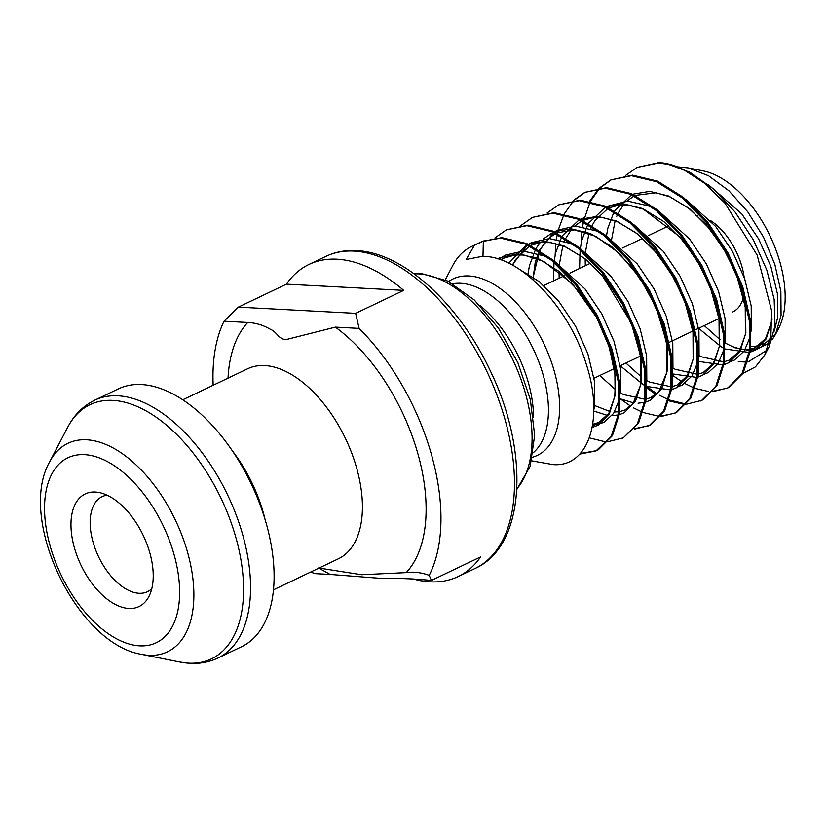 <?xml version="1.0" encoding="UTF-8"?>
<svg xmlns="http://www.w3.org/2000/svg" width="826" height="826" viewBox="0 0 826 826"><rect width="100%" height="100%" fill="white"/><g stroke="black" fill="none" stroke-linecap="round" stroke-linejoin="round"><path stroke-width="1.24" d="M95.289 492.038A62.415 34.496 64.5 0 1 99.141 492.533A62.415 34.496 64.5 0 1 143.218 535.372A62.415 34.496 64.5 0 1 148.866 596.578A62.415 34.496 64.5 0 1 128.897 608.463A62.415 34.496 64.5 0 1 74.536 548.257A62.415 34.496 64.5 0 1 95.289 492.038M151.788 588.711A52.647 29.086 64.5 0 1 147.524 591.664A52.647 29.086 64.5 0 1 138.995 593.264A52.647 29.086 64.5 0 1 95.548 549.651A52.647 29.086 64.5 0 1 102.125 496.663A52.647 29.086 64.5 0 1 107.091 495.197M695.936 215.349A52.647 29.086 64.5 0 1 697.227 215.452M710.742 220.718A52.647 29.086 64.5 0 1 744.195 277.391M743.483 297.308A52.647 29.086 64.5 0 1 732.807 311.939M94.794 400.156L118.335 388.901A142.888 78.955 64.5 0 1 141.494 384.555A142.888 78.955 64.5 0 1 259.405 502.91A142.888 78.955 64.5 0 1 241.564 646.737L218.023 657.992A142.888 78.955 64.5 0 0 235.864 514.164A142.888 78.955 64.5 0 0 117.942 395.809A142.888 78.955 64.5 0 0 94.794 400.156C83.147 405.886 74.133 414.91 67.742 427.207A140.874 77.851 -115.5 0 1 112.832 400.393A140.874 77.851 -115.5 0 1 235.513 536.27A140.874 77.851 -115.5 0 1 188.669 663.154A140.874 77.851 -115.5 0 1 179.975 662.039L190.021 663.33C199.985 663.867 209.319 662.091 218.023 657.992M720.096 339.723L704.237 325.599M678.156 166.914L688.172 167.895L708.512 175.731L728.935 190.806L747.778 211.879L763.513 237.134L774.85 264.403L780.859 291.268L781.066 315.356L775.48 334.468L772.011 339.92M688.172 167.895L703.215 170.91A94.567 52.255 64.5 0 1 769.987 235.823A94.567 52.255 64.5 0 1 778.567 328.562L775.48 334.458M776.905 331.453A94.567 52.255 64.5 0 1 773.022 336.595M770.152 339.403A94.567 52.255 64.5 0 1 750.968 346.6M769.305 342.996L754.097 350.678M637.053 167.42L658.683 162.67L662.741 162.929A119.047 65.791 64.5 0 1 666.262 163.507A119.047 65.791 64.5 0 1 683.577 169.65C674.677 165.603 666.004 163.455 657.558 163.218L637.053 167.42L625.55 175.494M673.045 375.634L682.059 381.911M684.713 383.47L694.346 388.075M695.193 388.396L708.584 391.514M500.732 238.167L483.355 241.027L474.465 245.281A119.047 65.791 64.5 0 0 471.532 246.52L481.351 241.822L501.857 237.63L526.874 243.608L552.697 259.808L576.94 284.588L597.363 315.46L612.076 349.326L619.779 382.83L619.841 412.618L612.396 435.715L598.282 449.798L595.959 450.944L611.261 436.252L618.715 413.155L618.643 383.367L610.941 349.873L596.227 315.997L575.815 285.135L551.572 260.355L525.739 244.145L500.732 238.167M445.245 279.869L452.72 265.559A119.047 65.791 64.5 0 1 471.532 246.52M608.266 441.631L623.289 437.852L637.404 423.759L644.848 400.662L644.786 370.874L637.083 337.38L622.36 303.503L601.947 272.642L577.704 247.862L551.882 231.662L526.864 225.674L506.359 229.876L494.867 237.95M506.359 229.876L528 225.137L553.007 231.115L578.84 247.325L603.083 272.095L623.496 302.966L638.209 336.832L645.922 370.337L645.984 400.125L638.529 423.222L623.227 437.914M634.399 429.138L649.422 425.359L663.536 411.265L670.991 388.168L670.918 358.381L663.216 324.886L648.503 291.01L628.09 260.149L603.847 235.369L578.014 219.169L553.007 213.18L532.502 217.383L521 225.457M589.351 437.863L604.033 441.487L607.575 441.642M532.502 217.383L554.132 212.643L579.15 218.622L604.973 234.832L629.216 259.612L649.639 290.473L664.352 324.339L672.054 357.844L672.116 387.631L664.672 410.728L650.558 424.812L648.234 425.958M660.542 416.645L675.565 412.866L689.679 398.782L697.123 375.675L697.061 345.887L689.359 312.393L674.635 278.527L654.223 247.655L629.98 222.875L604.157 206.676L579.14 200.687L558.634 204.889L547.142 212.963M558.634 204.889L580.275 200.15L605.282 206.128L631.116 222.339L655.359 247.119L675.771 277.98L690.484 311.856L698.197 345.351L698.259 375.138L690.804 398.235L676.7 412.329L674.377 413.465M686.674 404.151L701.708 400.373L715.812 386.289L723.266 363.192L723.194 333.405L715.492 299.9L700.778 266.034L680.366 235.162L656.123 210.382L630.29 194.182L605.282 188.204L584.777 192.396L573.275 200.481M657.434 415.963L643.206 412.515M642.349 412.174L633.346 407.796M630.62 406.165L620.78 399.195M555.113 255.358L555.857 243.598M556.425 239.261L557.313 234.264M557.529 233.252L557.695 232.467M558.355 229.721L563.941 214.523M564.303 213.82L573.471 200.873M573.936 200.398L585.345 192.138M584.777 192.396L606.408 187.657L631.425 193.645L657.248 209.845L681.491 234.625L701.914 265.487L716.627 299.363L724.33 332.857L724.392 362.645L716.947 385.742L702.833 399.836L700.51 400.971M712.817 391.658L727.84 387.879L741.955 373.796L749.399 350.699L749.337 320.911L741.634 287.407L726.911 253.541L706.498 222.669L682.255 197.899L656.433 181.689L631.415 175.711L610.91 179.913L599.418 187.987M598.943 188.452L589.671 201.172M583.352 217.806L582.753 220.305M646.903 388.127L655.927 394.405M669.06 400.889L682.441 404.007L685.983 404.162M683.577 403.47L669.339 400.021M668.482 399.681L659.489 395.303M656.753 393.672L646.923 386.702M581.256 242.865L581.989 231.115M582.567 226.768L583.455 221.771M583.662 220.759L590.074 202.029M590.435 201.327L599.614 188.39M600.079 187.905L611.477 179.645M610.91 179.913L632.551 175.164L657.558 181.152L683.391 197.352L707.634 222.132L728.047 252.993L742.76 286.87L750.473 320.364L750.535 350.152L743.08 373.249L728.976 387.342L726.653 388.478M579.759 454.094L595.959 450.944M596.527 450.666L580.286 453.526M648.802 425.679L634.843 428.601M674.935 413.186L660.976 416.108M727.21 388.21L713.251 391.132M531.737 460.846L553.079 464.594C588.174 467.609 604.766 419.546 586.006 363.368C569.197 307.355 519.502 254.852 481.837 256.421L466.143 259.519L474.465 245.281M431.378 580.441C415.829 578.85 398.39 578.117 379.062 578.231L330.121 574.431L318.599 567.968L361.489 574.72L406.227 572.614C413.392 571.54 421.053 572.449 429.21 575.35L431.378 580.441L480.649 556.889A172.964 95.579 -115.5 0 1 458.12 576.579L475.084 568.474A172.964 95.579 -115.5 0 0 496.684 394.374A172.964 95.579 -115.5 0 0 353.941 251.094A172.964 95.579 -115.5 0 0 325.919 256.349C335.242 251.94 345.392 250.02 356.357 250.598C402.871 252.312 458.378 303.183 489.663 369.511C530.065 451.43 525.801 545.862 475.084 568.474M359.093 328.387L335.377 327.127L285.961 339.631C278.197 339.063 277.422 332.083 269.895 329.037C263.081 325.072 255.699 322.894 247.748 322.481L224.022 321.231L238.353 307.127L286.415 284.154A172.964 95.579 64.5 0 1 308.955 264.465A172.964 95.579 64.5 0 1 336.977 259.199A172.964 95.579 64.5 0 1 403.728 290.37L355.655 313.343L359.093 328.387A172.964 95.579 64.5 0 1 429.21 575.35M412.804 578.861A172.964 95.579 -115.5 0 0 430.098 581.834A172.964 95.579 -115.5 0 0 458.12 576.579M330.121 574.431L315.284 573.647L310.555 572.088M213.16 385.257A172.964 95.579 64.5 0 1 224.022 321.231M486.886 363.853A122.434 67.66 64.5 0 1 492.544 375.706M738.289 361.623L746.921 362.129M747.912 362.036L766.941 350.193M683.577 169.65L704.723 183.362L724.929 203.134L757.132 255.038L771.66 310.906L770.895 335.377L764.742 355.004L769.316 346.259L775.005 325.774L774.168 299.497L766.786 269.978L753.426 239.974L735.15 212.158L713.437 188.968L689.958 172.324L666.262 163.507M764.742 355.004L755.46 366.878L743.039 373.342M286.415 284.154L403.728 290.37M238.353 307.127L355.655 313.343M482.973 256.432L483.355 241.027M84.5 454.651A102.507 56.643 -115.5 0 0 50.407 546.977A102.507 56.643 -115.5 0 0 139.687 645.849A102.507 56.643 -115.5 0 0 173.77 553.523A102.507 56.643 -115.5 0 0 84.5 454.651M148.845 655.297A115.537 63.839 64.5 0 1 141.721 654.388C76.766 644.001 16.954 518.842 49.674 461.786A115.537 63.839 64.5 0 1 86.647 439.793A115.537 63.839 64.5 0 1 187.265 551.231A115.537 63.839 64.5 0 1 148.845 655.297M448.601 281.521A97.788 54.041 64.5 0 1 468.858 275.956A97.788 54.041 64.5 0 1 551.138 361.251A97.788 54.041 64.5 0 1 532.563 457.201M452.72 283.783A94.567 52.255 64.5 0 1 460.681 283.287A94.567 52.255 64.5 0 1 536.115 355.19A94.567 52.255 64.5 0 1 533.389 452.576M480.185 305.775A94.567 52.255 64.5 0 1 533.524 417.388M414.156 273.871A122.434 67.66 64.5 0 1 418.441 273.902A122.434 67.66 64.5 0 1 513.968 362.18A122.434 67.66 64.5 0 1 516.88 488.806M335.377 327.127A150.404 83.116 64.5 0 1 417.491 452.338A150.404 83.116 64.5 0 1 406.227 572.614M182.722 399.805L247.655 368.768A105.284 58.181 64.5 0 1 264.712 365.567A105.284 58.181 64.5 0 1 351.597 452.782A105.284 58.181 64.5 0 1 338.454 558.758L273.52 589.795M232.189 450.624A105.284 58.181 64.5 0 1 265.043 519.378M228.028 378.153A150.404 83.116 64.5 0 1 247.748 322.481M698.62 328.283L721.563 347.096L724.206 348.469M725.331 349.006L749.13 352.454M750.225 352.165L754.933 350.245L766.167 338.908L772.021 319.92M699.199 361.499L722.998 364.947M724.092 364.658L728.8 362.738L740.024 351.401L745.837 332.744L745.537 308.645L739.033 281.532L726.828 254.119L709.988 229.143L690.03 209.123L668.792 196.072L649.763 191.374L632.716 194.213M631.539 194.74L614.554 210.826M614.038 211.724L607.926 227.904L606.439 236.05M673.056 373.992L696.855 377.441M697.949 377.152L702.658 375.231L713.891 363.894L719.694 345.237L719.405 321.138L712.89 294.025L700.685 266.612L683.845 241.636L663.898 221.616L642.659 208.555L623.62 203.867L606.573 206.706M605.406 207.233L588.422 223.319M587.905 224.218L581.793 240.397L580.306 248.533M580.131 249.896L579.584 268.481M620.212 365.753L643.155 384.565L645.787 385.938M646.923 386.485L670.722 389.934M671.817 389.635L676.525 387.724L687.748 376.388L693.561 357.73L693.262 333.632L686.757 306.518L674.553 279.105L657.713 254.129L637.755 234.109L616.516 221.048L597.487 216.36L580.441 219.2M579.263 219.726L562.279 235.813M561.763 236.711L555.65 252.89L554.163 261.026M553.998 262.389L553.451 280.974M620.78 398.979L633.573 402.892M638.054 403.202L644.579 402.427M645.674 402.128L650.382 400.218L661.616 388.881L667.418 370.224L667.129 346.125L660.614 319.012L648.41 291.599L631.57 266.622L611.622 246.602L590.383 233.541L571.344 228.854L554.298 231.693M553.131 232.22L543.477 238.89M540.09 242.586L536.146 248.306M535.63 249.204L529.518 265.373L528.01 273.705M593.791 411.059L607.43 415.385M611.921 415.685L618.447 414.92M619.541 414.621L624.25 412.711L635.473 401.374L641.286 382.717L640.986 358.618L634.482 331.505L622.277 304.092L605.437 279.116L585.479 259.085L564.241 246.034L545.212 241.347L528.165 244.186M526.988 244.713L508.682 263.205M592.17 427.434L598.107 425.194L609.34 413.867L615.143 395.2L614.854 371.111L608.339 343.998L596.135 316.575L579.294 291.609L559.347 271.578L538.108 258.528L517.53 253.778L499.503 257.867L497.717 258.868M733.984 347.581L749.43 350.503M750.493 350.43L760.601 347.54L770.307 338.639M774.261 331.081L777.638 317.545L777.338 293.447L770.834 266.333L758.619 238.921L741.789 213.944L708.532 184.828M730.597 361.685L734.459 360.033L744.278 350.978L750.338 336.419M751.361 331.019L751.195 305.94L744.691 278.827L732.486 251.414L715.646 226.438L685.704 199.293M704.454 374.178L708.326 372.526L718.135 363.471L724.206 348.913M725.228 343.513L725.063 318.433L718.558 291.32L706.344 263.907L689.514 238.931L659.571 211.786M653.562 208.338L648.317 205.85L627.739 201.11L608.081 206.108M678.322 386.671L682.183 385.019L692.002 375.964L698.063 361.406M699.085 356.006L698.92 330.927L692.415 303.813L680.211 276.4L663.371 251.424L633.428 224.28M672.953 368.489L672.787 343.42L666.283 316.306L654.068 288.894L637.238 263.917L607.296 236.773M601.287 233.324L596.042 230.836L575.464 226.087L557.447 230.175L554.607 231.838M553.668 232.467L539.388 250.237M538.944 251.218L535.176 262.668L532.915 279.642M593.729 405.205L594.575 405.721M646.81 380.982L646.644 355.913L640.14 328.8L627.936 301.376L611.095 276.411L581.153 249.256M575.144 245.818L569.909 243.329L549.331 238.58L531.304 242.668L528.475 244.331M527.535 244.961L512.244 265.032M592.531 425.452L603.775 422.489L613.584 413.434L619.655 398.875M620.677 393.475L620.512 368.406L614.007 341.293L601.793 313.87L584.963 288.904L555.02 261.749M549.011 258.311L543.766 255.823L523.188 251.073L505.171 255.162L498.997 259.271M593.801 410.088L594.668 404.988L594.369 380.889L587.864 353.776L575.66 326.363L558.82 301.397L539.213 281.645L518.305 268.605M593.997 378.277L614.441 368.51M620.13 365.794L640.584 356.016M669.339 342.274L694.346 330.328M695.471 329.78L718.992 318.547M141.721 654.388L179.975 662.039M49.674 461.786L67.742 427.207M622.092 438.451L623.227 437.904M413.692 273.53L420.857 273.406L447.609 281.016L474.258 299.962L498.45 328.118L517.809 362.521L530.344 399.547L534.67 435.323L530.178 466.287L516.849 489.384M308.955 264.465L325.919 256.349M543.818 285.569L564.23 275.812M569.961 273.076L590.373 263.318M622.236 248.099L642.649 238.342M648.369 235.606L668.781 225.849M725.29 343.069L732.425 346.61L740.612 349.057M745.186 349.543L749.585 349.305M750.679 349.119L755.387 347.643L765.547 338.588L771.536 321.975L772.011 318.733M699.147 355.562L701.253 356.739L723.452 361.798M724.536 361.612L729.286 360.115L739.456 351.019L745.424 334.344L745.217 306.622L736.462 274.552L723.37 248.182L706.199 224.724L688.264 207.853L669.7 196.774L656.061 192.778L635.194 195.401M634.089 195.958L626.893 201.1M623.496 204.776L618.24 213.046M617.776 214.006L616.764 216.298M615.102 220.821L611.591 239.623M672.922 368.004L675.172 369.263L697.309 374.292M698.404 374.106L703.163 372.598L713.334 363.481L719.291 346.765L719.012 318.66L709.988 286.188L696.741 259.88L679.478 236.556L643.33 209.164L627.894 205.003L619.211 205.024L609.061 207.894M607.946 208.441L594.957 220.552L592.108 225.539M591.643 226.5L590.631 228.792M588.969 233.304L585.458 252.106M585.169 258.951L585.304 265.745M625.902 363.037L641.688 377.203M646.872 380.549L649.732 382.118L671.177 386.785M672.261 386.599L676.99 385.112L687.16 376.026L693.138 359.382L692.993 331.969L684.465 300.241L671.125 273.22L653.521 249.256L635.69 232.602L617.259 221.688L603.042 217.651L593.605 217.455L582.919 220.387M581.814 220.934L574.617 226.087M571.22 229.752L565.965 238.033M565.5 238.993L564.488 241.285M562.826 245.797L559.316 264.599M559.037 271.444L559.171 278.238M599.759 375.531L615.546 389.696M620.739 393.042L623.516 394.57L645.034 399.278M646.128 399.092L650.826 397.605L658.962 391.338L666.985 371.958L666.489 342.119L656.257 307.644L639.892 277.804L618.736 252.859L595.742 236.339L574.297 229.865L556.786 232.88M555.671 233.428L548.485 238.58M545.077 242.245L539.832 250.515M539.368 251.486L533.183 277.092M594.596 405.535L609.929 411.513M614.503 412.009L618.901 411.761M619.985 411.585L624.9 410.006L633.015 403.604L640.811 384.648L640.584 356.006L631.24 322.832L601.824 274.882L583.837 257.908L565.211 246.767L550.921 242.658L541.453 242.431L530.643 245.374M529.538 245.921L515.661 259.436L512.647 265.249M592.727 424.265L598.695 422.53L608.865 413.31L614.792 396.449L615.442 377.245L609.588 347.849L596.599 317.442L572.397 283.772L543.715 261.45L523.973 255.048L515.166 254.935L503.943 258.135L500.845 259.901"/></g></svg>
